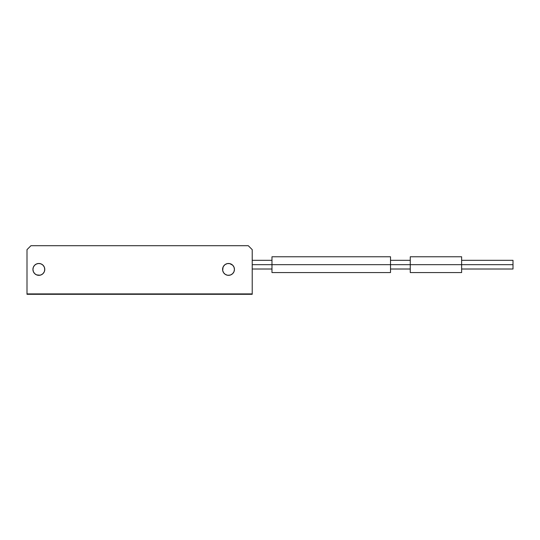<?xml version="1.0" encoding="UTF-8"?>
<svg xmlns="http://www.w3.org/2000/svg" width="540" height="540" viewBox="0 0 540 540"><rect width="100%" height="100%" fill="white"/><g stroke="black" fill="none" stroke-linecap="round" stroke-linejoin="round"><path stroke-width="0.81" d="M37.699 275.218L38.853 275.332A5.926 5.926 0 0 1 32.927 269.406A5.926 5.926 0 0 1 38.853 263.479A5.926 5.926 0 0 1 44.78 269.406A5.926 5.926 0 0 1 38.853 275.332L41.121 274.88L43.045 273.598L44.327 271.674L44.78 269.406L44.327 267.138L43.045 265.214L41.121 263.932L38.853 263.479L36.585 263.932L34.661 265.214L33.379 267.138L32.927 269.406L33.379 271.674L34.661 273.598L36.585 274.88L40.007 275.218M227.353 275.218L228.515 275.332A5.926 5.926 0 0 1 222.588 269.406A5.926 5.926 0 0 1 228.515 263.479A5.926 5.926 0 0 1 234.441 269.406A5.926 5.926 0 0 1 228.515 275.332L230.782 274.88L232.706 273.598L233.989 271.674L234.441 269.406L233.989 267.138L232.706 265.214L229.669 263.594L227.353 263.594L225.221 264.478L223.587 266.112L222.696 268.252L222.696 270.56L223.587 272.7L225.221 274.334L227.353 275.218L229.669 275.218M27 293.902L252.221 293.902L252.221 249.649L252.221 293.902L27 293.902L27 294.3L27 249.649L27 293.902M248.265 245.7L30.949 245.7L248.265 245.7L252.221 249.649L248.265 245.7M252.221 294.3L252.221 293.902L252.221 294.3L27 294.3L252.221 294.3M27 249.649L30.949 245.7L27 249.649M37.699 263.594L36.585 263.932M34.661 265.214L33.379 267.138M32.927 269.406L33.041 270.56M42.147 274.334L43.045 273.598M44.665 270.56L44.665 268.252M44.327 267.138L43.045 265.214M227.353 263.594L226.247 263.932M224.323 265.214L223.034 267.138L222.696 270.56M461.632 264.668L513 264.668L513 260.321L513 264.668L461.632 264.668L461.632 256.763L461.632 264.668L410.265 264.668L461.632 264.668L461.632 272.565L461.632 264.668M410.265 272.565L410.265 256.763L410.265 264.668L390.514 264.668L410.265 264.668L410.265 272.565L461.632 272.565M390.514 264.668L390.514 256.763L390.514 264.668L271.978 264.668L390.514 264.668L390.514 272.565L390.514 264.668M271.978 256.763L271.978 264.668L252.221 264.668L271.978 264.668L271.978 272.565L271.978 256.763L390.514 256.763M513 269.015L513 264.668L513 269.015L461.632 269.015M461.632 260.321L513 260.321M410.265 256.763L461.632 256.763M390.514 260.321L410.265 260.321M252.221 260.321L271.978 260.321M252.221 269.015L271.978 269.015M390.514 272.565L271.978 272.565M390.514 269.015L410.265 269.015"/></g></svg>
